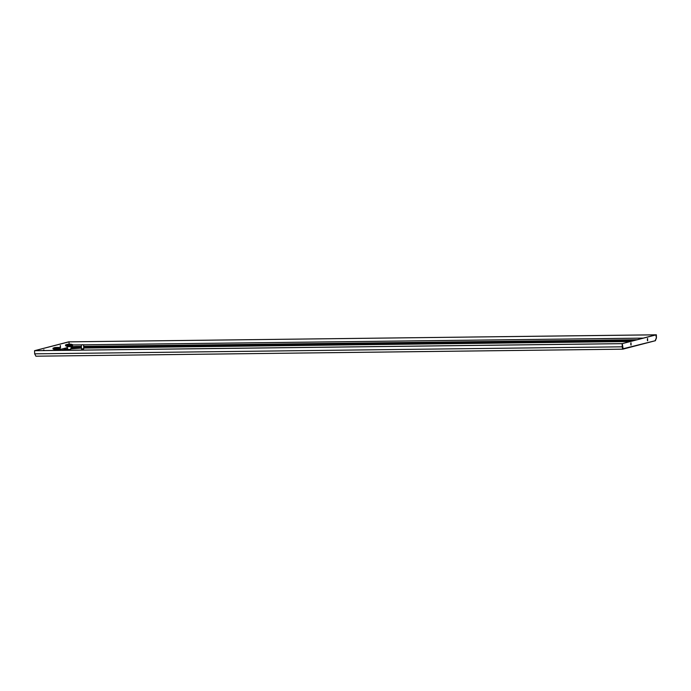 <?xml version="1.0" encoding="UTF-8"?>
<svg xmlns="http://www.w3.org/2000/svg" width="691" height="691" viewBox="0 0 691 691"><rect width="100%" height="100%" fill="white"/><g stroke="black" fill="none" stroke-linecap="round" stroke-linejoin="round"><path stroke-width="1.04" d="M72.503 344.541L65.628 344.809L65.731 345.906L69.679 345.975L72.512 345.673L72.503 344.584L68.141 345.172L65.688 344.766M72.641 344.792L72.538 345.647M71.536 344.619L71.657 344.559C71.855 344.118 70.249 344.058 66.828 344.394L71.536 344.619M70.62 349.421L67.891 349.516M68.254 344.368L69.929 344.325L68.254 344.368M72.581 345.621L65.671 345.871L65.541 345.042M65.541 345.673L65.524 345.025M65.61 345.716L65.593 345.059M65.68 345.733L65.654 345.077M65.766 345.75L65.749 345.094M65.878 345.759L65.852 345.111M66.008 345.776L65.982 345.12M66.155 345.785L66.129 345.137M66.319 345.802L66.293 345.146M66.5 345.811L66.483 345.155M66.707 346.01L66.673 344.939M66.699 345.811L66.681 345.163M66.906 346.018L66.872 344.947M66.915 345.82L66.897 345.172M67.122 346.018L67.079 344.947M67.148 345.82L67.122 345.172M67.347 346.018L67.312 344.956M67.381 345.828L67.364 345.172M67.58 346.027L67.545 344.956M67.64 345.828L67.614 345.172M67.83 346.018L67.787 344.956M67.899 345.828L67.873 345.172M68.081 346.018L68.046 344.956M68.167 345.82L68.141 345.172M68.34 346.018L68.305 344.947M68.435 345.82L68.418 345.163M68.608 346.01L68.564 344.939M68.711 345.811L68.694 345.155M68.875 346.001L68.832 344.939M68.996 345.802L68.97 345.146M69.143 345.992L69.1 344.93M69.273 345.794L69.255 345.137M69.411 345.984L69.376 344.913M69.558 345.776L69.532 345.129M69.679 345.975L69.636 344.904M69.834 345.768L69.808 345.111M69.938 345.958L69.903 344.895M70.102 345.75L70.085 345.103M70.197 345.949L70.162 344.878M70.37 345.733L70.344 345.085M70.456 345.932L70.413 344.861M70.629 345.725L70.603 345.068M70.698 345.915L70.655 344.844M70.879 345.699L70.853 345.051M70.931 345.897L70.897 344.826M71.113 345.681L71.095 345.034M71.156 345.88L71.113 344.809M71.346 345.664L71.32 345.016M71.363 345.854L71.328 344.792M71.553 345.647L71.536 344.99M71.752 345.621L71.726 344.973M71.933 345.604L71.907 344.947M72.097 345.578L72.071 344.93M72.244 345.56L72.218 344.904M72.365 345.535L72.348 344.887M72.477 345.509L72.451 344.861M72.555 345.491L72.538 344.835M72.624 345.465L72.598 344.818M82.808 344.714L81.443 344.8L82.808 344.714M81.339 345.12L81.452 348.843L83.741 348.756L83.602 344.766L81.313 344.844L83.481 344.809M65.274 349.266L66.638 349.18L65.274 349.266M66.638 349.18L64.6 349.205M64.496 349.491L64.513 350.311M66.811 350.277L66.768 349.136L64.6 349.171M69.1 344.196L69.014 341.846L656.208 334.824L622.28 343.634L34.68 350.665L68.608 341.855L656.338 334.798L656.32 337.968L655.344 340.706L656.45 337.934L655.794 334.833L622.142 343.669L34.55 350.7L69.014 341.846M60.393 345.526L60.48 347.815L60.393 345.526M43.524 350.562L43.844 349.827L44.181 350.553M60.221 345.742L60.238 347.599M43.766 350.553L43.645 350.052M656.45 337.934L656.338 334.798M655.336 340.283L656.312 337.968M622.634 349.18L35.863 356.202L622.677 349.188L622.375 347.867M35.941 356.202L34.662 353.835L34.55 350.7M622.384 346.778L622.271 343.634L623.109 348.748L622.712 349.18L623.109 348.748L622.254 346.813L622.142 343.669M34.662 353.835L622.254 346.813L622.712 349.18M623.109 348.748L655.344 340.706M647.407 338.728L647.424 340.577M630.848 344.887L630.831 343.03M631.004 342.814L631.056 345.103L631.004 342.814M647.657 340.793L647.605 338.504L647.657 340.793M70.776 348.851L81.426 348.083M83.723 348.048L630.045 341.518M66.794 349.879L67.943 349.586M70.283 349.724L68.236 349.793M83.628 349.024L81.59 349.093M59.979 348.756L59.763 347.91L55.375 348.419L53.19 348.005M53.164 348.065L53.578 349.214L59.867 348.782L53.172 349.11M53.207 349.136L53.043 348.29M54.131 347.918L59.158 347.798C60.367 347.323 56.412 347.348 54.33 347.642L54.01 347.979M57.388 347.59L55.712 347.633L57.388 347.59M60.143 348.039L60.048 348.895L59.625 347.694L53.129 348.057M55.375 348.419L55.401 349.067M55.582 349.266L55.548 348.195M55.669 349.067L55.643 348.411M55.841 349.257L55.807 348.195M55.936 349.059L55.919 348.411M56.109 349.257L56.066 348.186M56.213 349.059L56.196 348.402M56.377 349.249L56.334 348.178M56.498 349.05L56.472 348.394M56.645 349.24L56.602 348.169M56.774 349.033L56.757 348.385M56.912 349.231L56.878 348.16M57.059 349.024L57.033 348.376M57.18 349.214L57.146 348.152M57.336 349.015L57.31 348.359M57.439 349.205L57.405 348.134M57.603 348.998L57.586 348.35M57.698 349.188L57.664 348.126M57.871 348.981L57.845 348.333M57.958 349.171L57.914 348.109M58.13 348.964L58.104 348.316M58.199 349.162L58.156 348.091M58.381 348.946L58.355 348.299M58.433 349.136L58.398 348.074M58.614 348.929L58.597 348.281M58.657 349.119L58.614 348.057M58.847 348.912L58.821 348.255M58.865 349.102L58.83 348.031M59.055 348.886L59.037 348.238M59.253 348.869L59.227 348.212M59.435 348.843L59.409 348.195M59.599 348.825L59.573 348.169M59.746 348.8L59.72 348.152M59.867 348.782L59.849 348.126M60.057 348.73L60.039 348.083M60.126 348.713L60.1 348.065M53.043 348.92L53.026 348.273M53.112 348.955L53.095 348.307M53.181 348.972L53.155 348.324M53.267 348.99L53.25 348.342M53.38 349.007L53.354 348.359M53.509 349.024L53.483 348.368M53.656 349.033L53.63 348.385M53.82 349.041L53.794 348.394M54.002 349.05L53.984 348.402M54.209 349.257L54.174 348.186M54.2 349.059L54.183 348.411M54.408 349.257L54.373 348.195M54.416 349.067L54.399 348.411M54.624 349.266L54.589 348.195M54.649 349.067L54.624 348.419M54.848 349.266L54.814 348.195M54.891 349.067L54.865 348.419M55.081 349.266L55.047 348.204M55.142 349.067L55.116 348.419M55.332 349.266L55.289 348.195M71.251 344.334L66.889 344.386L71.251 344.334M71.052 346.606L67.182 346.778L66.422 345.975M72.261 345.75L65.861 345.932M643.122 338.124L83.611 344.818M81.313 344.844L72.667 344.947M71.113 346.718L76.079 346.433A2.859 0.872 89.3 0 0 75.483 347.253L81.4 347.184M83.689 347.158L633.647 340.585M71.095 346.865A2.859 2.721 75.4 0 1 72.4 347.478L81.426 347.867M83.715 347.841L630.909 341.294M70.931 347.858L72.4 347.478A0.855 0.812 75.4 0 1 72.71 348.134L75.414 348.152M70.81 348.627L72.719 348.342M61.361 350.346L64.488 349.534M66.206 349.085L67.632 348.713M66.785 349.672L67.787 349.413M59.763 348.998L53.362 349.18M54.39 347.633L58.752 347.582L54.39 347.633M58.554 349.853L54.77 350.423M67.822 349.551L67.182 346.778M70.681 349.447L71.829 345.785M622.807 349.171L655.439 340.698M76.079 346.433L81.365 346.372M83.663 346.346L636.938 339.73M58.631 349.862L67.373 347.599M59.331 349.033L58.554 350.38M53.924 349.214L54.684 350.026"/></g></svg>
